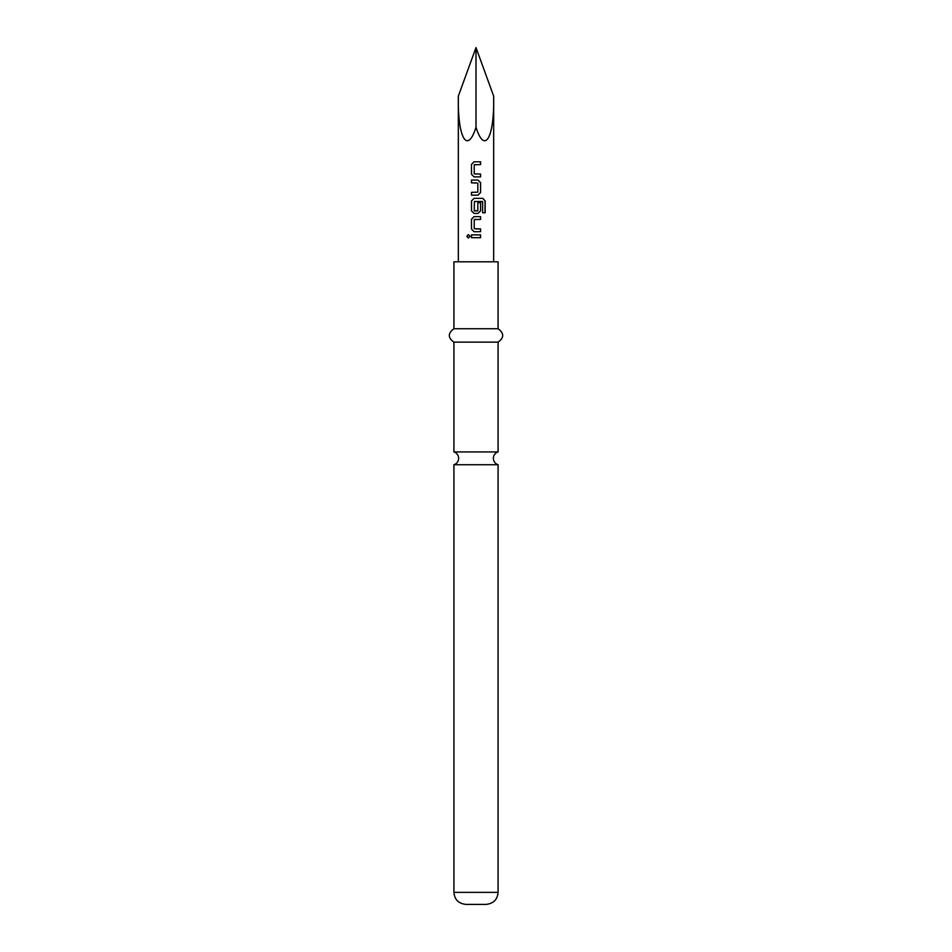 <?xml version="1.0" encoding="UTF-8"?>
<svg xmlns="http://www.w3.org/2000/svg" width="952" height="952" viewBox="0 0 952 952"><rect width="100%" height="100%" fill="white"/><g stroke="black" fill="none" stroke-linecap="round" stroke-linejoin="round"><path stroke-width="1.43" d="M466.837 236.286L468.372 234.549L470.002 236.286L468.372 238.024L466.837 236.286M468.432 238.024L466.98 236.286L468.432 234.549M476 451.938L453.914 451.938A6.688 6.688 0 0 1 453.914 464.719L498.086 464.719A6.688 6.688 0 0 1 498.086 451.938L476 451.938M498.086 892.357L453.914 892.357C454.556 899.604 458.578 903.615 465.956 904.4L486.044 904.4C493.422 903.615 497.444 899.604 498.086 892.357L498.086 464.719M476 328.738L498.086 328.738L498.086 261.8L453.914 261.8L453.914 328.738L476 328.738M453.914 451.938L453.914 342.125L498.086 342.125C504.215 337.746 504.215 333.283 498.086 328.738M476 47.6L493.671 96.152C494.457 137.766 484.747 154.89 476 127.306C467.253 154.89 457.543 137.766 458.328 96.152L476 47.6L476 127.306M476 161.792L480.582 161.792L480.582 164.601L474.239 164.791L474.239 173.883L480.582 174.073L480.582 176.882L474.048 176.882L471.466 174.264L471.466 164.422L474.048 161.792L480.582 161.792M476 180.071L478.011 180.071L480.582 182.689L480.582 192.53L478.011 195.16L471.466 195.16L471.466 192.352L477.821 192.161L477.821 183.07L471.466 182.879L471.466 180.071L476 180.071M476 198.349L482.819 198.349L485.163 200.967L485.163 212.772L482.64 212.772L482.64 201.645L474.417 201.467L474.239 210.737L477.821 210.737L477.821 202.752L480.582 202.752L480.582 210.809L478.011 213.426L474.048 213.426L471.466 210.809L471.466 200.967L474.048 198.349L476 198.349L474.084 198.349L471.466 200.967M476 216.616L480.582 216.616L480.582 219.424L474.239 219.614L474.227 228.706L480.582 228.896L480.582 231.705L474.036 231.705L471.466 229.075L471.466 219.246L474.048 216.616L480.582 216.616M476 234.894L480.582 234.894L480.57 237.702L471.466 237.702L471.478 234.882L480.582 234.894M476 237.702L471.466 237.702M471.537 237.702L471.537 234.882M480.51 234.894L480.51 237.702M476 231.705L474.072 231.705L471.466 229.075M476 228.896L480.582 228.896M480.51 228.896L480.51 231.705M476 219.424L474.417 219.424M480.51 216.616L480.51 219.424M471.537 229.075L471.466 219.246M471.537 219.246L474.084 216.616M482.712 198.349L485.163 200.967M485.032 200.967L485.032 212.772M480.582 202.752L480.51 210.809L477.975 213.426L474.084 213.426L471.466 210.809M471.537 210.809L471.537 200.967M474.441 210.927L477.606 210.927M482.367 201.467L474.441 201.467M478.011 180.071L480.51 182.689L480.582 192.53M480.51 192.53L477.975 195.16M476 182.879L471.466 182.879M471.537 182.879L471.537 180.071M471.537 195.16L471.537 192.352M480.582 174.073L480.51 176.882L474.084 176.882L471.466 174.264M476 164.601L474.417 164.601M480.51 161.792L480.51 164.601M471.537 174.264L471.466 164.422M471.537 164.422L474.084 161.792M498.086 451.938L498.086 342.125M493.671 96.152L493.671 261.8M458.328 96.152L458.328 261.8M453.914 342.125C447.785 337.746 447.785 333.283 453.914 328.738M453.914 892.357L453.914 464.719"/></g></svg>
